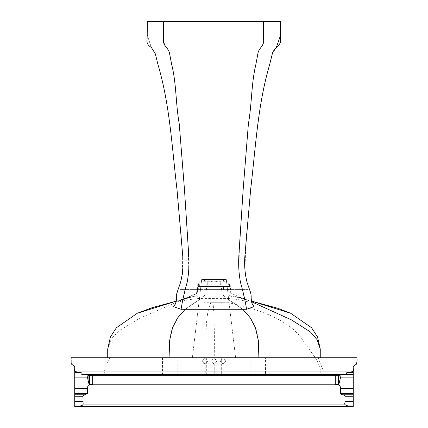 <?xml version="1.0" encoding="UTF-8"?>
<svg xmlns="http://www.w3.org/2000/svg" width="428" height="428" viewBox="0 0 428 428"><rect width="100%" height="100%" fill="white"/><g stroke="black" fill="none" stroke-linecap="round" stroke-linejoin="round"><path stroke-width="0.32" stroke-dasharray="2.14 1.6" d="M228.145 295.053L235.865 296.679C239.075 297.166 240.991 298 248.042 300.215L248.042 301.884C241.178 299.889 234.1 298.728 226.797 298.396L201.171 298.396C193.814 298.776 186.785 299.862 180.076 301.665L180.076 300.06L180.076 300.461L187.239 297.84L199.828 295.047L200.475 289.59L198.892 289.59L198.33 286.525L229.606 286.525L228.327 289.59L229.076 289.59L227.498 289.59L228.242 295.866L226.567 281.779L201.406 281.779L226.567 281.779M251.723 302.735L251.38 301.077L251.429 301.419L244.816 299.525C237.47 297.032 235.833 297 228.242 295.866M251.386 301.125L251.429 301.419C252.14 292.153 245.704 282.437 244.934 272.502L245.811 242.264L250.631 189.679C255.628 147.933 257.667 105.122 269.608 64.783L272.315 53.826L276.402 47.257M248.042 301.884L248.042 289.59L227.498 289.59L226.455 280.827L228.852 280.827C230.35 280.827 230.35 280.827 228.852 280.827C230.35 280.827 230.35 280.827 228.852 280.827C230.35 280.827 230.35 280.827 228.852 280.827L199.116 280.827C197.624 280.827 197.624 280.827 199.116 280.827C197.624 280.827 197.624 280.827 199.116 280.827C197.624 280.827 197.624 280.827 199.116 280.827C197.624 280.827 197.624 280.827 199.116 280.827L201.518 280.827L201.674 279.511L226.3 279.511L223.432 279.511L226.3 279.511L226.562 281.731L216.033 281.731L219.575 280.827L208.399 280.827L219.575 280.827L208.399 280.827L211.94 281.731L216.033 281.731L219.575 280.827L208.399 280.827L211.94 281.731L201.411 281.731L201.674 279.511L201.518 280.827L204.536 280.827L204.536 279.511L223.432 279.511L223.432 280.827L226.455 280.827L226.3 279.511L235.603 357.755L192.37 357.755L201.674 279.511L223.432 279.511L223.432 280.827L228.852 280.827L199.116 280.827L201.518 280.827L200.475 289.59L180.076 289.59L248.042 289.59L248.042 300.215L251.38 301.077L248.042 300.092M228.884 288.814L229.076 289.59C230.981 289.59 230.981 289.59 229.076 289.59C230.981 289.59 230.981 289.59 229.076 289.59L228.852 280.827L230.799 293.159L241.595 297.92L251.38 301.077L241.595 297.92L248.042 300.451M201.406 281.779L199.732 295.86L189.936 297.471L176.09 302.04L176.149 301.735M199.732 295.86L199.828 295.047M180.076 300.397L176.127 301.852L176.245 301.173L175.758 303.174M223.844 302.74L204.124 302.74L223.844 302.74L223.844 280.827L204.124 280.827L223.844 280.827L223.807 289.59L204.167 289.59L204.124 286.525L223.807 286.525L204.167 286.525M204.124 302.74L204.124 280.827L204.536 280.827L204.536 279.511L201.674 279.511L226.3 279.511L235.603 357.755L192.37 357.755L201.518 280.827L204.536 280.827L204.124 280.827L204.124 286.525M199.411 286.525L199.116 280.827L197.174 293.159L186.378 297.92L197.174 293.159L199.116 280.827L198.892 289.59C196.992 289.59 196.992 289.59 198.892 289.59C196.992 289.59 196.992 289.59 198.892 289.59L198.956 289.355M180.076 301.665L180.076 300.461M280.517 21.4L164.068 21.4L164.068 38.927C162.817 45.94 168.787 47.492 169.761 53.826L171.815 64.783C176.411 83.776 175.715 104.165 179.252 123.943L183.51 176.529L188.095 242.264L188.748 272.502C187.309 281.908 185.313 291.003 182.761 299.782M263.803 21.4L263.803 38.927C265.141 45.94 258.64 47.492 257.875 53.826L255.821 64.783C251.225 83.776 251.921 104.165 248.39 123.943L244.131 176.529L239.541 242.264L238.888 272.502C240.301 281.817 242.275 290.826 244.816 299.525M155.321 53.826L158.028 64.783C169.97 105.122 172.008 147.933 177.01 189.679L181.83 242.264L182.703 272.502C181.788 282.667 175.464 292.554 176.09 302.04M164.068 21.4L147.355 21.4L147.355 35.358L151.234 47.257L147.355 35.358L147.355 21.4M223.807 289.59L204.167 289.59M229.606 286.525L198.33 286.525M228.327 289.59L199.106 289.59M214.251 358.75C215.653 359.017 216.413 359.852 216.52 361.259C216.413 362.666 215.653 363.5 214.251 363.768C210.688 362.093 210.688 360.424 214.251 358.75L214.251 357.755L205.815 357.755L318.132 357.755L253.424 357.755M216.52 361.259C214.84 364.506 213.16 364.506 211.48 361.259C213.16 358.011 214.84 358.011 216.52 361.259M205.766 363.666C201.572 364.934 201.636 357.53 205.804 358.867L207.537 361.259L205.766 363.666L205.724 375.281L141.861 375.281L141.861 374.404L102.709 374.404L102.709 375.281L132.621 375.281L104.063 375.281L104.4 371.739C105.39 366.582 107.268 361.922 110.023 357.755L205.815 357.755L205.804 358.867M207.537 361.259C205.857 364.506 204.177 364.506 202.498 361.259C204.177 358.011 205.857 358.011 207.537 361.259M225.08 359.862L225.503 361.259C224.133 364.351 222.469 364.512 220.511 361.751C221.014 358.685 222.539 358.059 225.08 359.862M225.503 361.259C223.823 364.506 222.143 364.506 220.463 361.259C222.143 358.011 223.823 358.011 225.503 361.259M214.251 363.768L214.251 375.281L205.724 375.281M107.717 357.755L320.256 357.755L320.256 348.991M228.723 299.91C235.341 303.623 241.387 308.069 246.854 313.259C255.345 323.664 259.555 333.77 258.903 357.755L214.251 357.755C214.615 333.027 214.209 314.687 213.037 302.74L228.627 302.74C270.378 311.605 294.084 324.938 304.121 342.181L315.313 357.755M228.627 302.74L213.037 302.74M210.913 302.74C205.381 313.954 205.991 333.765 205.815 357.755M197.463 289.59L197.993 280.827C198.678 288.199 196.714 293.838 193.766 295.133L180.076 300.06M201.39 281.913L226.583 281.913M340.372 374.5L341.357 374.206L341.271 374.5M87.794 375.281L340.207 375.281M349.205 406.6L353.266 406.6L353.266 404.909L345.064 404.909M353.362 366.496L353.266 404.909M338.361 375.281L338.361 384.483M74.643 366.518L74.723 406.6L78.763 406.6M89.607 375.281L89.607 384.488M87.628 374.5L86.724 374.211L86.809 374.5M71.139 357.819L356.861 357.755L356.861 360.868M356.861 361.253L356.861 361.697M356.861 362.104L356.866 362.404M356.893 362.794L356.899 363.11M356.765 363.714L356.572 364.003M356.289 364.276L355.989 364.501M355.738 364.661L355.219 364.961M354.759 365.223L354.256 365.523M71.139 358.701L71.139 360.397M71.139 361.494L71.134 362.35M71.118 362.58L71.102 362.917M71.102 363.153L71.134 363.425M71.754 364.314L72.279 364.672M72.915 365.041L73.568 365.416M74.017 365.721L74.29 365.956M221.667 357.755L206.328 357.755L221.667 357.755L206.328 357.755L221.667 357.755L221.667 375.281L206.328 375.281L221.667 375.281M177.839 357.755L162.506 357.755L177.839 357.755L162.506 357.755L177.839 357.755L177.839 375.281L162.506 375.281L177.839 375.281M265.488 357.755L250.15 357.755L265.488 357.755L250.15 357.755L265.488 357.755L265.488 375.281L250.15 375.281L265.488 375.281M324.108 374.404L325.264 374.404L325.264 375.281L274.289 375.281L286.086 375.281L286.107 374.404L286.107 375.281L286.086 374.404L274.289 374.404L325.264 374.404L325.264 375.281L295.336 375.281L324.108 375.281L324.108 374.404L307.721 374.404L307.721 375.281M323.573 374.404L323.573 375.281M275.974 374.404L275.974 375.281M274.289 374.404L274.289 375.281L274.289 374.404M275.413 374.404L275.413 375.281M307.721 374.404L298.006 374.404L298.006 375.281M298.006 374.404L295.588 374.404L295.588 375.281M295.588 374.404L295.336 375.281M286.016 374.404L295.325 374.404M286.022 375.281L214.251 375.281M103.865 374.404L141.919 374.404L141.887 375.281L153.684 375.281L102.709 375.281L102.709 374.404L103.865 374.404L103.865 375.281M211.94 375.281L310.471 375.281M310.482 375.281L324.108 375.281L323.819 372.039L318.132 357.755M120.247 374.404L120.247 375.281M129.968 374.404L129.968 375.281M132.386 374.404L132.386 375.281M132.621 375.281L132.632 374.404M104.395 374.404L104.395 375.281M141.919 374.404L141.914 375.281M152.555 374.404L152.555 375.281M153.684 374.404L153.684 375.281L153.684 374.404M151.999 374.404L151.999 375.281M193.001 357.755L110.023 357.755M315.318 357.755C318.325 362.591 320.165 367.62 320.85 372.858L321.027 375.281M241.595 297.92L230.799 293.159L228.852 280.827L228.557 286.525M226.797 298.396L242.692 309.209L227.664 299.108L222.046 294.191L220.752 280.827L220.655 286.525M201.171 298.396L185.281 309.209L200.304 299.108L205.927 294.191L207.222 280.827L207.318 286.525M222.929 286.525L222.929 289.59M223.502 289.59L223.502 286.525M176.245 301.162L186.378 297.92L139.325 318.443L118.663 331.015L111.253 339.067L107.717 348.991M199.25 299.91C192.627 303.623 186.587 308.069 181.119 313.259C172.628 323.664 168.418 333.77 169.065 357.755M200.775 287.06L227.193 287.06M82.904 404.909L74.723 404.909M284.615 374.404L284.615 375.281M308.834 374.404L308.834 375.281M119.139 374.404L119.139 375.281M143.353 374.404L143.353 375.281M229.98 280.827L230.505 289.59M353.266 374.5L345.396 374.5M206.328 357.755L206.328 375.281M162.506 357.755L162.506 375.281M250.15 357.755L250.15 375.281"/><path stroke-width="0.64" d="M320.256 357.755L320.256 348.991L317.073 339.634L310.412 331.951L291.404 319.882L251.482 301.724L251.38 301.077L290.676 313.259L311.595 327.762L317.565 337.045L320.256 348.991L320.256 357.755L107.717 357.755L107.717 348.991L107.717 357.755L107.717 348.991L110.408 337.045L116.379 327.762L137.297 313.259L176.245 301.173L176.127 301.847M175.758 303.174L173.602 306.667L181.065 309.284L246.576 309.262L254.029 306.657L253.349 305.587M253.339 305.576L252.697 304.618M252.686 304.608L252.087 303.607M252.081 303.596L251.723 302.735M164.068 21.4L280.517 21.4L280.517 35.358L276.402 47.257M280.517 21.4L280.281 38.927C282.041 45.94 273.663 47.492 272.315 53.826L269.608 64.783C257.667 105.122 255.628 147.933 250.631 189.679L244.934 255.409C244.147 264.702 244.88 273.76 247.122 282.582L250.631 292.661C252.044 297.326 249.722 301.622 254.029 306.657M147.355 21.4L147.12 38.927C146.403 42.736 147.772 45.512 151.234 47.257L155.321 53.826L158.028 64.783C169.97 105.122 172.008 147.933 177.01 189.679L182.703 255.409C183.489 264.702 182.756 273.76 180.514 282.582L177.01 292.661C175.598 297.332 177.914 301.628 173.602 306.667M151.234 47.257L155.321 53.826L151.234 47.257M147.12 21.4L163.576 21.4L163.576 38.927C162.223 45.94 168.755 47.492 169.622 53.826L171.74 64.783C176.507 83.776 175.673 104.165 179.252 123.943L184.489 189.679L188.748 255.409C189.337 264.702 188.791 273.76 187.111 282.582C184.505 291.548 182.494 300.445 181.065 309.284M263.52 21.4L263.52 38.927C264.772 45.94 258.801 47.492 257.849 53.826L255.805 64.783C251.241 83.776 251.915 104.165 248.39 123.943L243.147 189.679L238.888 255.409C238.3 264.702 238.845 273.76 240.525 282.582C243.12 291.538 245.137 300.429 246.576 309.262M205.815 357.755L110.119 357.755L258.903 357.755L258.293 340.292L255.393 327.639L250.289 317.865L242.692 309.209M87.628 374.5L87.794 375.281L340.207 375.281L340.372 374.5M338.361 375.281L338.361 384.483L338.682 385.082L341.357 374.206C344.599 374.762 347.959 374.511 346.803 372.59L353.266 371.525L353.266 406.6L78.763 406.6L80.116 405.888C84.3 405.739 82.861 402.839 83.037 401.443L82.957 396.74C82.508 395.954 83.257 395.301 85.209 394.787L87.489 393.321L87.376 388.522C86.879 387.709 87.494 386.586 89.227 385.152L89.607 384.483L92.678 384.767L335.295 384.767L338.361 384.488L338.361 375.281M74.723 366.957L74.723 367.572L74.723 366.957M338.682 385.082C339.966 385.676 340.602 386.821 340.592 388.522L340.485 393.321C340.431 394.033 341.191 394.52 342.758 394.787C344.149 394.696 344.898 395.349 345.011 396.74L344.936 401.443C345.952 402.261 342.293 404.637 347.852 405.888L349.205 406.6L74.723 406.6L74.723 371.509L81.197 372.59C80.063 374.853 83.754 374.57 86.724 374.211L89.227 385.152M89.607 375.281L89.607 384.483M353.266 406.6L349.205 406.6M353.266 388.522L340.592 388.522M353.266 377.881L340.244 377.881M353.266 393.321L340.485 393.321M353.266 396.74L345.011 396.74M82.957 396.74L74.723 396.74M87.489 393.321L74.723 393.321M87.376 388.522L74.723 388.522M87.761 377.881L74.723 377.881M356.861 360.868L356.861 361.253M356.861 361.697L356.861 362.104M356.866 362.404L356.893 362.794M356.572 364.003L356.289 364.276M355.219 364.961L354.759 365.223M354.256 365.523L353.549 366.149M353.357 366.518L355.55 364.774C356.941 363.409 357.38 361.072 356.861 357.755L71.139 357.755C70.973 361.237 71.08 363.335 71.465 364.046L74.633 366.486M71.139 357.819L71.139 358.701M71.139 360.397L71.139 361.494M71.465 364.046L71.754 364.314M72.279 364.672L72.915 365.041M73.568 365.416L74.017 365.721M104.063 375.281L211.94 375.281M253.424 357.755L193.001 357.755M185.281 309.209L177.684 317.865L172.58 327.639L169.681 340.292L169.065 357.755M335.295 375.281L335.295 384.767M92.678 375.281L92.678 384.767M88.093 375.281L88.093 380.027M353.266 394.787L342.758 394.787M353.266 401.443L344.936 401.443M353.266 405.888L347.852 405.888M345.064 404.909L82.904 404.909M80.116 405.888L74.723 405.888M83.037 401.443L74.723 401.443M85.209 394.787L74.723 394.787M81.197 372.59L74.723 372.59M353.266 372.59L346.803 372.59M290.676 313.259L278.157 308.385L251.38 301.066M176.245 301.162L152.32 307.62L137.297 313.259M78.763 406.6L74.723 406.6M353.319 368.064L353.293 367.786M74.643 369.701L74.643 368.701C75.21 367.55 73.054 372.221 76.73 372.028L351.26 372.028C354.764 372.446 352.897 367.513 353.357 368.695L353.389 370.664M81.218 372.654C80.78 373.73 81.24 374.345 82.599 374.5L345.401 374.5C345.968 374.987 346.429 374.372 346.782 372.654L346.782 372.654C346.455 374.361 346.001 374.976 345.401 374.5L353.266 374.5M348.874 371.964L79.127 371.964M82.599 374.5L86.392 374.2L341.608 374.2M351.26 372.028L351.586 372.023M351.725 372.018L349.125 371.969"/></g></svg>
